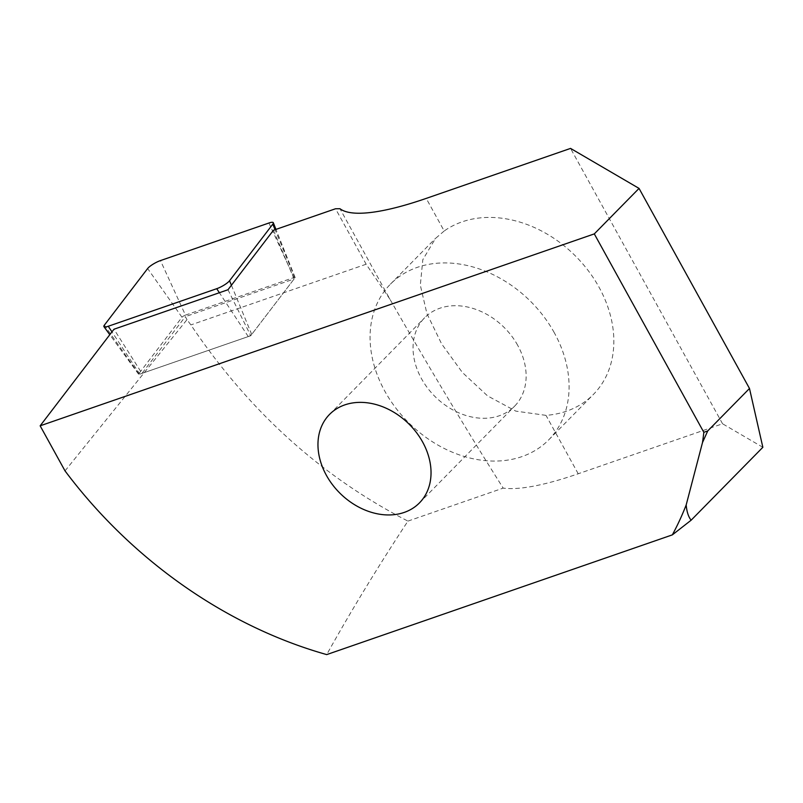 <?xml version="1.0" encoding="UTF-8"?>
<svg xmlns="http://www.w3.org/2000/svg" width="803" height="803" viewBox="0 0 803 803"><rect width="100%" height="100%" fill="white"/><g stroke="black" fill="none" stroke-linecap="round" stroke-linejoin="round"><path stroke-width="0.6" stroke-dasharray="4.01 3.01" d="M185.463 315.107L293.918 277.537A2.72 0.612 -28.9 0 1 295.102 277.467A2.72 0.612 -28.9 0 1 294.962 277.848L251.71 334.429A2.72 0.612 -28.9 0 1 248.257 336.577L139.792 374.138A2.72 0.612 -28.9 0 1 138.628 374.248A2.72 0.612 -28.9 0 1 138.748 373.837L182 317.245A2.72 0.612 151.1 0 1 185.463 315.107L160.459 260.584M444.2 230.993L435.477 238.461L422.82 259.7L420.32 285.175L426.935 313.672L441.62 343.885L462.377 372.472L487.541 395.869L515.827 411.136L545.98 415.362A111.015 86.011 -135.5 0 0 593.467 394.363A111.015 86.011 -135.5 0 0 579.937 260.684A111.015 86.011 -135.5 0 0 444.2 230.993L426.212 198.401M762.85 447.301L722.559 423.773L578.22 473.77A206.883 46.895 151.1 0 1 503.19 488.114C468.089 432.596 430.328 369.631 389.927 299.228L339.96 208.72M65.023 470.889L186.999 319.654A477.183 369.701 -135.5 0 0 190.903 324.914C248.92 411.116 321.27 476.51 407.934 521.107C377.791 566.938 350.72 611.434 326.711 654.596M186.999 319.654L185.332 316.643L141.96 373.395L113.986 329.22M273.442 230.26L294.099 278.972L185.332 316.643M389.927 299.228L366.148 264.217L335.534 208.76M366.148 264.217L190.903 324.914M407.934 521.107L503.19 488.114M722.559 423.773L570.552 148.404M517.704 345.33A63.076 48.873 -135.5 0 0 424.626 317.767A63.076 48.873 -135.5 0 0 435.316 396.833A63.076 48.873 -135.5 0 0 514.552 406.228A63.076 48.873 -135.5 0 0 517.704 345.33M554.261 332.673A111.015 86.011 -135.5 0 0 399.452 276.483A111.015 86.011 -135.5 0 0 390.449 284.142A111.015 86.011 -135.5 0 0 409.269 423.311A111.015 86.011 -135.5 0 0 548.72 439.853A111.015 86.011 -135.5 0 0 554.261 332.673M227.982 289.742L250.727 335.724L141.96 373.395M294.099 278.972L250.727 335.724M182 317.245L147.632 268.543M293.918 277.537L268.925 223.013M294.962 277.848L275.088 229.688M251.71 334.429L231.415 285.246M248.257 336.577L219.37 292.724M139.792 374.138L111.958 331.88M138.748 373.837L104.38 325.135M578.22 473.77L545.98 415.362M295.102 277.467L275.961 229.397M138.628 374.248L109.8 334.7M419.467 502.889L514.552 406.228M329.541 414.418L424.626 317.767M548.72 439.853L593.467 394.363M390.449 284.142L435.437 238.421"/><path stroke-width="1.2" d="M147.632 268.543A10.088 2.289 151.1 0 1 160.459 260.584L268.925 223.013A10.088 2.289 -28.9 0 1 273.311 222.742A10.088 2.289 -28.9 0 1 272.809 224.147L229.548 280.739A10.088 2.289 -28.9 0 1 216.72 288.699L108.264 326.259A10.088 2.289 -28.9 0 1 103.938 326.65A10.088 2.289 -28.9 0 1 104.38 325.135L147.632 268.543M426.212 198.401A206.883 46.895 151.1 0 1 339.96 208.72L335.534 208.76L273.442 230.26L227.982 289.742L113.986 329.22L40.15 425.821L594.3 233.894L639.047 188.404L570.552 148.404L426.212 198.401M672.352 534.868A409.078 316.944 -135.5 0 0 686.184 504.946L702.505 442.523L707.734 430.93L749.49 388.481L762.85 447.301L691.142 520.193L672.352 534.868L326.711 654.596A409.078 316.944 -135.5 0 1 65.023 470.889L40.15 425.821M702.505 442.523A409.078 316.944 -135.5 0 0 703.829 432.315L594.3 233.894M404.19 512.434A63.076 48.873 -135.5 0 0 419.467 502.889A63.076 48.873 -135.5 0 0 422.609 441.991A63.076 48.873 -135.5 0 0 329.541 414.418A63.076 48.873 -135.5 0 0 332.603 484.841A63.076 48.873 -135.5 0 0 404.19 512.434M749.49 388.481L639.047 188.404M707.734 430.93L703.829 432.315M691.142 520.193C688.442 516.911 686.786 511.832 686.184 504.946M275.088 229.688L272.809 224.147M231.415 285.246L229.548 280.739M219.37 292.724L216.72 288.699M111.958 331.88L108.264 326.259M275.961 229.397L273.311 222.742M109.8 334.7L103.938 326.65"/></g></svg>
